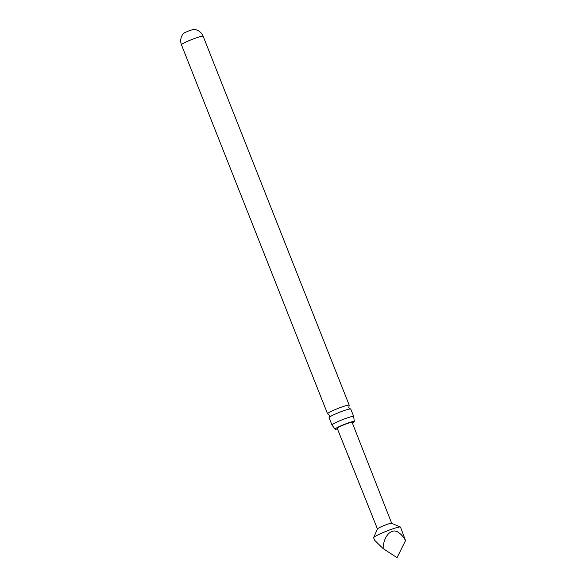 <?xml version="1.0" encoding="UTF-8"?>
<svg xmlns="http://www.w3.org/2000/svg" width="587" height="587" viewBox="0 0 587 587"><rect width="100%" height="100%" fill="white"/><g stroke="black" fill="none" stroke-linecap="round" stroke-linejoin="round"><path stroke-width="0.88" d="M348.737 457.126C349.265 458.506 349.36 458.542 349.008 457.251C348.318 455.938 348.223 455.894 348.737 457.126M353.69 416.469L350.762 409.066A11.659 1.145 158.4 0 0 350.461 408.941A11.659 1.145 158.4 0 0 347.739 409.447A11.659 1.145 158.4 0 0 332.403 415.42A11.659 1.145 158.4 0 0 329.212 417.357A11.659 1.145 158.4 0 0 329.08 417.651L332.007 425.054A11.659 1.145 -21.6 0 1 335.331 422.823A11.659 1.145 -21.6 0 1 350.674 416.851A11.659 1.145 -21.6 0 1 353.69 416.469A11.659 1.145 -21.6 0 1 353.697 416.557L354.277 421.539A10.339 1.013 158.4 0 0 348.23 422.948A10.339 1.013 158.4 0 0 337.995 427.175A10.339 1.013 158.4 0 0 335.045 429.148A10.339 1.013 158.4 0 0 337.437 428.899M352.361 422.992A10.339 1.013 158.4 0 0 354.277 421.539M183.283 33.664A5.958 0.58 -21.6 0 1 187.062 31.676A5.958 0.58 -21.6 0 1 192.763 29.607A5.958 0.58 -21.6 0 1 194.18 29.35L195.251 29.533C198.986 30.458 201.62 32.703 203.153 36.269A11.659 1.145 -21.6 0 0 200.138 36.643A11.659 1.145 -21.6 0 0 188.067 41.09A11.659 1.145 -21.6 0 0 181.471 44.854C180.15 41.2 180.539 37.759 182.623 34.53L183.283 33.664M400.517 527.126A14.47 1.416 158.4 0 0 400.407 527.023A14.47 1.416 158.4 0 0 396.775 527.596A14.47 1.416 158.4 0 0 382.416 532.842A14.47 1.416 158.4 0 0 373.633 537.619A14.47 1.416 158.4 0 0 373.618 537.773L374.601 540.267L383.128 548.61C383.37 535.872 391.991 527.126 398.8 532.717C401.281 534.346 403.526 536.966 405.529 540.576L400.517 527.126M400.407 527.023L391.632 523.274A7.66 0.748 158.4 0 0 389.709 523.582A7.66 0.748 158.4 0 0 382.108 526.356A7.66 0.748 158.4 0 0 377.463 528.887L373.633 537.619M391.683 523.296L352.127 422.398A8.027 0.785 158.4 0 0 350.05 422.655A8.027 0.785 158.4 0 0 341.737 425.722A8.027 0.785 158.4 0 0 337.202 428.305L348.377 456.194M329.212 417.357L329.512 415.251L327.847 413.923A11.659 1.145 -21.6 0 1 327.553 413.798A11.659 1.145 -21.6 0 1 330.87 411.568A11.659 1.145 -21.6 0 1 346.213 405.595A11.659 1.145 -21.6 0 1 349.236 405.213A11.659 1.145 -21.6 0 1 349.104 405.507L348.795 407.613L350.461 408.941M335.045 429.148L332.059 425.12A11.659 1.145 -21.6 0 1 332.007 425.054M405.529 540.576L397.047 557.65L383.128 548.61M377.441 528.938L349.038 457.904M349.236 405.213L203.153 36.269M327.553 413.798L181.471 44.854"/></g></svg>
